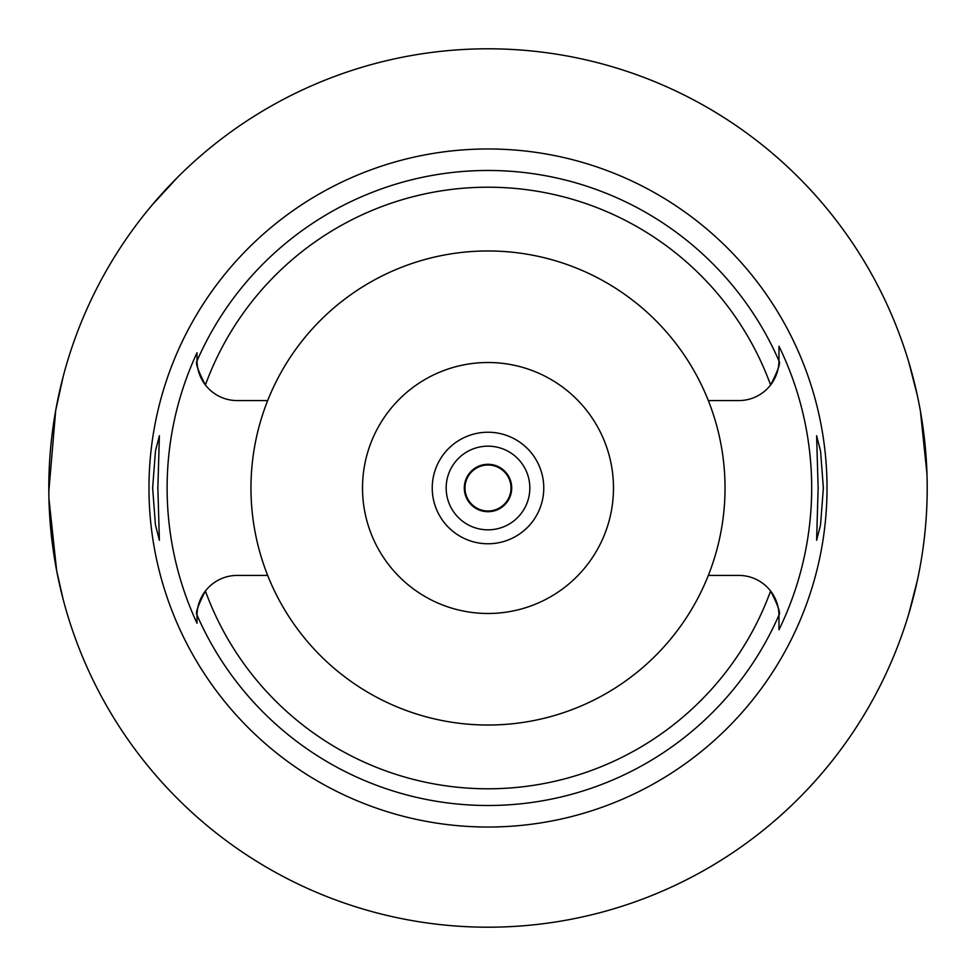 <?xml version="1.0" encoding="UTF-8"?>
<svg xmlns="http://www.w3.org/2000/svg" width="976" height="976" viewBox="0 0 976 976"><rect width="100%" height="100%" fill="white"/><g stroke="black" fill="none" stroke-linecap="round" stroke-linejoin="round"><path stroke-width="1.46" d="M708.32 575.425A237.034 237.034 0 0 0 488 250.966A237.034 237.034 0 0 0 267.68 575.425A237.034 237.034 0 0 0 708.32 575.425L738.832 575.425A40.15 40.15 0 0 1 770.601 591.017C777.957 605.254 780.751 613.257 778.982 615.039L778.982 615.575A40.15 40.15 0 0 0 770.601 591.017A300.791 300.791 0 0 1 205.399 591.017A40.15 40.15 0 0 0 197.018 615.039C195.249 613.27 198.043 605.254 205.399 591.017A40.15 40.15 0 0 1 237.168 575.425L267.68 575.425M778.982 629.764L778.982 615.575L778.982 629.764A323.678 323.678 0 0 0 778.982 346.236L778.982 360.961C780.751 362.743 777.957 370.746 770.601 384.983A40.15 40.15 0 0 0 778.982 360.913A317.505 317.505 0 0 0 197.018 360.961A40.15 40.15 0 0 0 205.399 384.983C198.043 370.746 195.249 362.743 197.018 360.961L197.018 360.425A40.15 40.15 0 0 0 197.018 360.608M708.32 400.575L738.832 400.575A40.15 40.15 0 0 0 770.601 384.983A300.791 300.791 0 0 0 205.399 384.983A40.15 40.15 0 0 0 237.168 400.575L267.68 400.575M197.018 352.726L197.018 360.425L197.018 352.726A320.897 320.897 0 0 0 197.018 623.274L197.018 615.039A317.505 317.505 0 0 0 778.982 615.039M488 827.026A339.026 339.026 0 0 0 827.026 488A339.026 339.026 0 0 0 488 148.974A339.026 339.026 0 0 0 148.974 488A339.026 339.026 0 0 0 488 827.026M823.366 488L820.572 451.193L816.607 435.711L818.132 488L816.607 540.289L820.535 525.015L823.366 488M157.868 488L159.393 435.711L155.465 450.985L152.634 488L155.428 524.807L159.393 540.289L157.868 488M488 48.8A439.2 439.2 0 0 1 927.2 488A439.2 439.2 0 0 1 488 927.2A439.2 439.2 0 0 1 48.8 488A439.2 439.2 0 0 1 488 48.8A439.2 439.2 0 0 0 209.145 148.681M148.681 209.145L151.744 205.46M151.975 205.192L177.705 177.168M63.196 376.455L55.705 410.396L48.812 491.562M48.934 498.614L56.657 570.679L63.196 599.545M921.088 561.041L920.527 564.287M917.452 580.025L908.888 613.489M616.356 67.978A439.2 439.2 0 0 1 908.888 362.511L917.33 395.439M920.405 411.006L926.98 474.055M488 464.295A23.705 23.705 0 0 0 464.295 488A23.705 23.705 0 0 0 488 511.705A23.705 23.705 0 0 0 511.705 488A23.705 23.705 0 0 0 488 464.295M488 446.166A41.834 41.834 0 0 0 446.166 488A41.834 41.834 0 0 0 488 529.834A41.834 41.834 0 0 0 529.834 488A41.834 41.834 0 0 0 488 446.166M488 432.234A55.766 55.766 0 0 0 432.234 488A55.766 55.766 0 0 0 488 543.766A55.766 55.766 0 0 0 543.766 488A55.766 55.766 0 0 0 488 432.234M488 362.511A125.489 125.489 0 0 0 362.511 488A125.489 125.489 0 0 0 488 613.489A125.489 125.489 0 0 0 613.489 488A125.489 125.489 0 0 0 488 362.511M488 511.009A23.009 23.009 0 0 0 511.009 488A23.009 23.009 0 0 0 488 464.991A23.009 23.009 0 0 0 464.991 488A23.009 23.009 0 0 0 488 511.009"/></g></svg>
